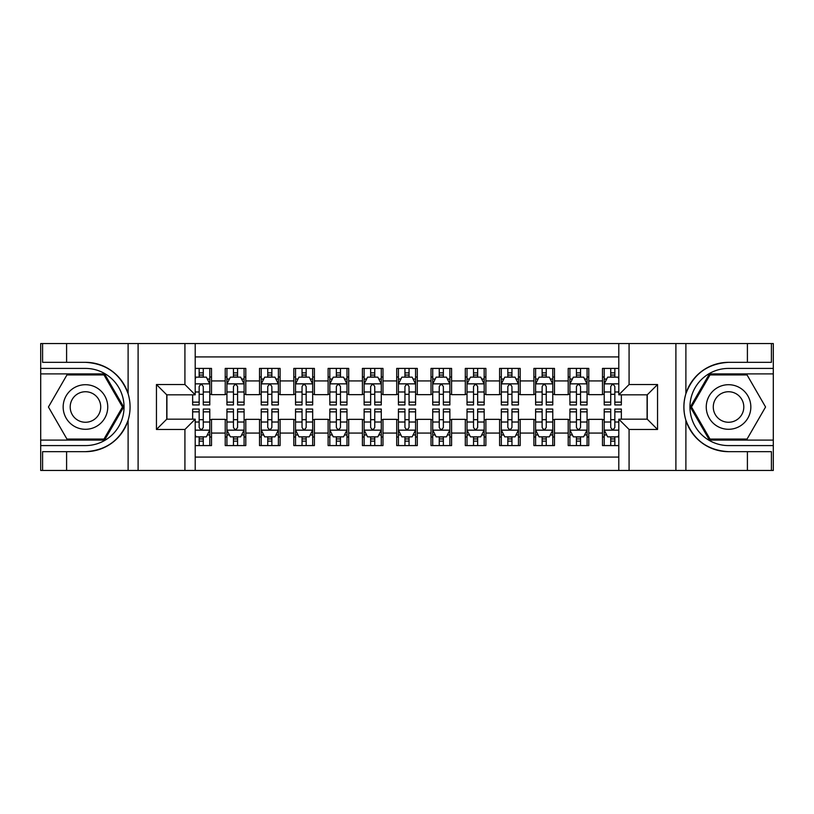 <?xml version="1.0" encoding="UTF-8"?>
<svg xmlns="http://www.w3.org/2000/svg" width="814" height="814" viewBox="0 0 814 814"><rect width="100%" height="100%" fill="white"/><g stroke="black" fill="none" stroke-linecap="round" stroke-linejoin="round"><path stroke-width="1.22" d="M195.207 470.451L618.793 470.451L618.793 419.179L647.252 419.179L647.252 394.821L618.793 394.821L618.793 343.549L195.207 343.549L195.207 394.821L166.748 394.821L166.748 419.179L195.207 419.179L195.207 470.451L66.595 470.451L66.595 451.668L85.46 451.668C106.451 450.407 120.665 439.936 128.113 420.268C130.728 411.436 130.728 402.584 128.113 393.732C120.665 374.064 106.451 363.593 85.46 362.332L66.595 362.332L66.595 343.549L40.7 343.549L40.7 440.099L104.568 440.099L123.677 407L104.568 373.901L40.7 373.901M618.793 368.416L602.492 368.416L602.492 380.932L588.776 380.932L588.776 394.658L602.492 394.658L602.492 380.932M588.776 380.932L588.776 368.416L568.203 368.416L568.203 380.932L554.476 380.932L554.476 394.658L568.203 394.658L568.203 380.932M554.476 380.932L554.476 368.416L533.903 368.416L533.903 380.932L520.187 380.932L520.187 394.658L533.903 394.658L533.903 380.932M520.187 380.932L520.187 368.416L499.603 368.416L499.603 380.932L485.887 380.932L485.887 394.658L499.603 394.658L499.603 380.932M485.887 380.932L485.887 368.416L465.303 368.416L465.303 380.932L451.587 380.932L451.587 394.658L465.303 394.658L465.303 380.932M451.587 380.932L451.587 368.416L431.013 368.416L431.013 380.932L417.287 380.932L417.287 394.658L431.013 394.658L431.013 380.932M417.287 380.932L417.287 368.416L396.713 368.416L396.713 380.932L382.987 380.932L382.987 394.658L396.713 394.658L396.713 380.932M382.987 380.932L382.987 368.416L362.413 368.416L362.413 380.932L348.697 380.932L348.697 394.658L362.413 394.658L362.413 380.932M348.697 380.932L348.697 368.416L328.113 368.416L328.113 380.932L314.397 380.932L314.397 394.658L328.113 394.658L328.113 380.932M314.397 380.932L314.397 368.416L293.813 368.416L293.813 380.932L280.097 380.932L280.097 394.658L293.813 394.658L293.813 380.932M280.097 380.932L280.097 368.416L259.524 368.416L259.524 380.932L245.797 380.932L245.797 394.658L259.524 394.658L259.524 380.932M245.797 380.932L245.797 368.416L225.224 368.416L225.224 394.658L211.508 394.658L211.508 368.416L195.207 368.416M195.207 445.584L211.508 445.584L211.508 419.342L225.224 419.342L225.224 445.584L245.797 445.584L245.797 419.342L259.524 419.342L259.524 433.068L245.797 433.068M259.524 433.068L259.524 445.584L280.097 445.584L280.097 419.342L293.813 419.342L293.813 433.068L280.097 433.068M293.813 433.068L293.813 445.584L314.397 445.584L314.397 419.342L328.113 419.342L328.113 433.068L314.397 433.068M328.113 433.068L328.113 445.584L348.697 445.584L348.697 419.342L362.413 419.342L362.413 433.068L348.697 433.068M362.413 433.068L362.413 445.584L382.987 445.584L382.987 419.342L396.713 419.342L396.713 433.068L382.987 433.068M396.713 433.068L396.713 445.584L417.287 445.584L417.287 419.342L431.013 419.342L431.013 433.068L417.287 433.068M431.013 433.068L431.013 445.584L451.587 445.584L451.587 419.342L465.303 419.342L465.303 433.068L451.587 433.068M465.303 433.068L465.303 445.584L485.887 445.584L485.887 419.342L499.603 419.342L499.603 433.068L485.887 433.068M499.603 433.068L499.603 445.584L520.187 445.584L520.187 419.342L533.903 419.342L533.903 433.068L520.187 433.068M533.903 433.068L533.903 445.584L554.476 445.584L554.476 419.342L568.203 419.342L568.203 433.068L554.476 433.068M568.203 433.068L568.203 445.584L588.776 445.584L588.776 419.342L602.492 419.342L602.492 433.068L588.776 433.068M618.793 356.929L195.207 356.929M195.207 457.071L618.793 457.071M602.492 433.068L602.492 445.584L618.793 445.584M166.911 394.821L166.911 419.179M647.089 419.179L647.089 394.821M199.155 376.994L203.276 376.994M209.788 376.994L211.508 376.994M199.155 394.312L203.276 394.312M209.788 394.312L211.508 394.312M199.155 419.688L203.276 419.688M209.788 419.688L211.508 419.688M199.155 437.006L203.276 437.006M209.788 437.006L211.508 437.006M225.224 394.312L226.933 394.312M233.455 394.312L237.566 394.312M244.088 394.312L245.797 394.312M225.224 376.994L226.933 376.994M233.455 376.994L237.566 376.994M244.088 376.994L245.797 376.994M225.224 419.688L226.933 419.688M233.455 419.688L237.566 419.688M244.088 419.688L245.797 419.688M225.224 437.006L226.933 437.006M233.455 437.006L237.566 437.006M244.088 437.006L245.797 437.006M259.524 419.688L261.233 419.688M267.755 419.688L271.866 419.688M278.388 419.688L280.097 419.688M259.524 437.006L261.233 437.006M267.755 437.006L271.866 437.006M278.388 437.006L280.097 437.006M259.524 376.994L261.233 376.994M267.755 376.994L271.866 376.994M278.388 376.994L280.097 376.994M259.524 394.312L261.233 394.312M267.755 394.312L271.866 394.312M278.388 394.312L280.097 394.312M293.813 419.688L295.533 419.688M302.045 419.688L306.166 419.688M312.678 419.688L314.397 419.688M293.813 437.006L295.533 437.006M302.045 437.006L306.166 437.006M312.678 437.006L314.397 437.006M293.813 376.994L295.533 376.994M302.045 376.994L306.166 376.994M312.678 376.994L314.397 376.994M293.813 394.312L295.533 394.312M302.045 394.312L306.166 394.312M312.678 394.312L314.397 394.312M328.113 419.688L329.833 419.688M336.345 419.688L340.466 419.688M346.978 419.688L348.697 419.688M328.113 437.006L329.833 437.006M336.345 437.006L340.466 437.006M346.978 437.006L348.697 437.006M328.113 376.994L329.833 376.994M336.345 376.994L340.466 376.994M346.978 376.994L348.697 376.994M328.113 394.312L329.833 394.312M336.345 394.312L340.466 394.312M346.978 394.312L348.697 394.312M362.413 419.688L364.133 419.688M370.645 419.688L374.755 419.688M381.278 419.688L382.987 419.688M362.413 437.006L364.133 437.006M370.645 437.006L374.755 437.006M381.278 437.006L382.987 437.006M362.413 376.994L364.133 376.994M370.645 376.994L374.755 376.994M381.278 376.994L382.987 376.994M362.413 394.312L364.133 394.312M370.645 394.312L374.755 394.312M381.278 394.312L382.987 394.312M396.713 419.688L398.422 419.688M404.945 419.688L409.055 419.688M415.578 419.688L417.287 419.688M396.713 437.006L398.422 437.006M404.945 437.006L409.055 437.006M415.578 437.006L417.287 437.006M396.713 376.994L398.422 376.994M404.945 376.994L409.055 376.994M415.578 376.994L417.287 376.994M396.713 394.312L398.422 394.312M404.945 394.312L409.055 394.312M415.578 394.312L417.287 394.312M431.013 419.688L432.722 419.688M439.245 419.688L443.355 419.688M449.867 419.688L451.587 419.688M431.013 437.006L432.722 437.006M439.245 437.006L443.355 437.006M449.867 437.006L451.587 437.006M431.013 376.994L432.722 376.994M439.245 376.994L443.355 376.994M449.867 376.994L451.587 376.994M431.013 394.312L432.722 394.312M439.245 394.312L443.355 394.312M449.867 394.312L451.587 394.312M465.303 419.688L467.022 419.688M473.534 419.688L477.655 419.688M484.167 419.688L485.887 419.688M465.303 437.006L467.022 437.006M473.534 437.006L477.655 437.006M484.167 437.006L485.887 437.006M465.303 376.994L467.022 376.994M473.534 376.994L477.655 376.994M484.167 376.994L485.887 376.994M465.303 394.312L467.022 394.312M473.534 394.312L477.655 394.312M484.167 394.312L485.887 394.312M499.603 419.688L501.322 419.688M507.834 419.688L511.955 419.688M518.467 419.688L520.187 419.688M499.603 437.006L501.322 437.006M507.834 437.006L511.955 437.006M518.467 437.006L520.187 437.006M499.603 376.994L501.322 376.994M507.834 376.994L511.955 376.994M518.467 376.994L520.187 376.994M499.603 394.312L501.322 394.312M507.834 394.312L511.955 394.312M518.467 394.312L520.187 394.312M533.903 419.688L535.612 419.688M542.134 419.688L546.245 419.688M552.767 419.688L554.476 419.688M533.903 437.006L535.612 437.006M542.134 437.006L546.245 437.006M552.767 437.006L554.476 437.006M533.903 376.994L535.612 376.994M542.134 376.994L546.245 376.994M552.767 376.994L554.476 376.994M533.903 394.312L535.612 394.312M542.134 394.312L546.245 394.312M552.767 394.312L554.476 394.312M568.203 419.688L569.912 419.688M576.434 419.688L580.545 419.688M587.067 419.688L588.776 419.688M568.203 437.006L569.912 437.006M576.434 437.006L580.545 437.006M587.067 437.006L588.776 437.006M568.203 376.994L569.912 376.994M576.434 376.994L580.545 376.994M587.067 376.994L588.776 376.994M568.203 394.312L569.912 394.312M576.434 394.312L580.545 394.312M587.067 394.312L588.776 394.312M602.492 419.688L604.212 419.688M610.724 419.688L614.845 419.688M602.492 437.006L604.212 437.006M610.724 437.006L614.845 437.006M602.492 376.994L604.212 376.994M610.724 376.994L614.845 376.994M602.492 394.312L604.212 394.312M610.724 394.312L614.845 394.312M203.276 372.873L199.155 372.873M192.643 402.147L192.643 404.945L199.155 404.945L199.155 402.147L192.643 402.147L192.643 394.821M207.305 379.049L209.788 379.049L209.788 404.945L203.276 404.945L203.276 386.589C201.903 383.954 200.529 383.954 199.155 386.589L199.155 402.147M209.788 379.049L209.788 368.416M209.788 384.025L206.359 377.157L196.072 377.157L195.207 378.876M199.155 377.157L199.155 368.416M203.276 368.416L203.276 377.157M199.155 441.127L203.276 441.127M195.207 435.124L196.072 436.843L206.359 436.843L209.788 429.975L209.788 409.055L203.276 409.055L203.276 411.853L209.788 411.853M209.788 429.975L209.788 445.584M192.643 419.179L192.643 409.055L199.155 409.055L199.155 427.411C200.529 430.046 201.903 430.046 203.276 427.411L203.276 411.853M203.276 436.843L203.276 445.584M199.155 445.584L199.155 436.843M96.601 387.698A22.293 22.293 0 0 0 66.148 395.848A22.293 22.293 0 0 0 74.308 426.302A22.293 22.293 0 0 0 104.762 418.152A22.293 22.293 0 0 0 96.601 387.698M93.091 393.783A15.263 15.263 0 0 0 72.243 399.369A15.263 15.263 0 0 0 77.829 420.217A15.263 15.263 0 0 0 98.677 414.631A15.263 15.263 0 0 0 93.091 393.783M103.978 439.072L66.941 439.072L48.433 407L66.941 374.928L103.978 374.928L122.487 407L103.978 439.072M739.692 387.698A22.293 22.293 0 0 0 709.238 395.848A22.293 22.293 0 0 0 717.399 426.302A22.293 22.293 0 0 0 747.852 418.152A22.293 22.293 0 0 0 739.692 387.698M736.171 393.783A15.263 15.263 0 0 0 715.323 399.369A15.263 15.263 0 0 0 720.909 420.217A15.263 15.263 0 0 0 741.758 414.631A15.263 15.263 0 0 0 736.171 393.783M747.059 439.072L710.022 439.072L691.513 407L710.022 374.928L747.059 374.928L765.567 407L747.059 439.072M184.92 470.451L184.92 429.466L156.451 429.466L156.451 384.534L184.92 384.534L184.92 343.549L138.105 343.549L138.105 470.451M85.46 362.332A44.668 44.668 0 0 1 128.113 393.732L128.113 343.549L66.595 343.549M66.595 470.451L40.7 470.451L40.7 440.099M40.7 445.584L85.46 445.584A38.584 38.584 0 0 0 124.043 407A38.584 38.584 0 0 0 85.46 368.416L40.7 368.416M85.46 451.668A44.668 44.668 0 0 0 128.113 420.268L128.113 470.451M128.113 343.549L138.105 343.549M184.92 343.549L195.207 343.549M66.595 451.668L42.582 451.668L42.582 470.451M66.595 362.332L42.582 362.332L42.582 343.549M184.92 429.466L195.207 419.179M156.451 429.466L166.748 419.179M156.451 384.534L166.748 394.821M184.92 384.534L195.207 394.821M618.793 343.549L747.405 343.549L747.405 362.332L728.54 362.332C707.549 363.593 693.335 374.064 685.887 393.732C683.272 402.564 683.272 411.416 685.887 420.268C693.335 439.936 707.549 450.407 728.54 451.668L747.405 451.668L747.405 470.451L773.3 470.451L773.3 373.901L709.432 373.901L690.323 407L709.432 440.099L773.3 440.099M629.08 343.549L629.08 384.534L657.549 384.534L657.549 429.466L629.08 429.466L629.08 470.451L675.895 470.451L675.895 343.549M685.887 420.268L685.887 470.451L747.405 470.451M747.405 343.549L773.3 343.549L773.3 373.901M773.3 368.416L728.54 368.416A38.584 38.584 0 0 0 689.957 407A38.584 38.584 0 0 0 728.54 445.584L773.3 445.584M728.54 362.332A44.668 44.668 0 0 0 683.872 407A44.668 44.668 0 0 0 728.54 451.668M685.887 470.451L675.895 470.451M629.08 470.451L618.793 470.451M747.405 362.332L771.418 362.332L771.418 343.549M747.405 451.668L771.418 451.668L771.418 470.451M629.08 384.534L618.793 394.821M657.549 384.534L647.252 394.821M657.549 429.466L647.252 419.179M629.08 429.466L618.793 419.179M237.566 372.873L233.455 372.873M244.088 402.147L237.566 402.147L237.566 404.945L244.088 404.945L244.088 384.025L240.659 377.157L230.362 377.157L226.933 384.025L226.933 404.945L233.455 404.945L233.455 402.147L226.933 402.147M226.933 384.025L226.933 368.416M244.088 384.025L244.088 368.416M233.455 377.157L233.455 368.416M237.566 368.416L237.566 377.157M237.566 402.147L237.566 386.589C236.202 383.954 234.829 383.954 233.455 386.589L233.455 402.147M271.866 372.873L267.755 372.873M278.388 402.147L271.866 402.147L271.866 404.945L278.388 404.945L278.388 384.025L274.949 377.157L264.662 377.157L261.233 384.025L261.233 404.945L267.755 404.945L267.755 402.147L261.233 402.147M261.233 384.025L261.233 368.416M278.388 384.025L278.388 368.416M267.755 377.157L267.755 368.416M271.866 368.416L271.866 377.157M271.866 402.147L271.866 386.589C270.492 383.954 269.129 383.954 267.755 386.589L267.755 402.147M306.166 372.873L302.045 372.873M312.678 402.147L306.166 402.147L306.166 404.945L312.678 404.945L312.678 384.025L309.249 377.157L298.962 377.157L295.533 384.025L295.533 404.945L302.045 404.945L302.045 402.147L295.533 402.147M295.533 384.025L295.533 368.416M312.678 384.025L312.678 368.416M302.045 377.157L302.045 368.416M306.166 368.416L306.166 377.157M306.166 402.147L306.166 386.589C304.792 383.954 303.418 383.954 302.045 386.589L302.045 402.147M340.466 372.873L336.345 372.873M346.978 402.147L340.466 402.147L340.466 404.945L346.978 404.945L346.978 384.025L343.549 377.157L333.262 377.157L329.833 384.025L329.833 404.945L336.345 404.945L336.345 402.147L329.833 402.147M329.833 384.025L329.833 368.416M346.978 384.025L346.978 368.416M336.345 377.157L336.345 368.416M340.466 368.416L340.466 377.157M340.466 402.147L340.466 386.589C339.092 383.954 337.718 383.954 336.345 386.589L336.345 402.147M233.455 441.127L237.566 441.127M226.933 411.853L233.455 411.853L233.455 409.055L226.933 409.055L226.933 429.975L230.362 436.843L240.659 436.843L244.088 429.975L244.088 409.055L237.566 409.055L237.566 411.853L244.088 411.853M244.088 429.975L244.088 445.584M226.933 429.975L226.933 445.584M237.566 436.843L237.566 445.584M233.455 445.584L233.455 436.843M233.455 411.853L233.455 427.411C234.819 430.046 236.192 430.046 237.566 427.411L237.566 411.853M267.755 441.127L271.866 441.127M261.233 411.853L267.755 411.853L267.755 409.055L261.233 409.055L261.233 429.975L264.662 436.843L274.949 436.843L278.388 429.975L278.388 409.055L271.866 409.055L271.866 411.853L278.388 411.853M278.388 429.975L278.388 445.584M261.233 429.975L261.233 445.584M271.866 436.843L271.866 445.584M267.755 445.584L267.755 436.843M267.755 411.853L267.755 427.411C269.119 430.046 270.492 430.046 271.866 427.411L271.866 411.853M302.045 441.127L306.166 441.127M295.533 411.853L302.045 411.853L302.045 409.055L295.533 409.055L295.533 429.975L298.962 436.843L309.249 436.843L312.678 429.975L312.678 409.055L306.166 409.055L306.166 411.853L312.678 411.853M312.678 429.975L312.678 445.584M295.533 429.975L295.533 445.584M306.166 436.843L306.166 445.584M302.045 445.584L302.045 436.843M302.045 411.853L302.045 427.411C303.418 430.046 304.792 430.046 306.166 427.411L306.166 411.853M336.345 441.127L340.466 441.127M329.833 411.853L336.345 411.853L336.345 409.055L329.833 409.055L329.833 429.975L333.262 436.843L343.549 436.843L346.978 429.975L346.978 409.055L340.466 409.055L340.466 411.853L346.978 411.853M346.978 429.975L346.978 445.584M329.833 429.975L329.833 445.584M340.466 436.843L340.466 445.584M336.345 445.584L336.345 436.843M336.345 411.853L336.345 427.411C337.718 430.046 339.092 430.046 340.466 427.411L340.466 411.853M374.755 372.873L370.645 372.873M381.278 402.147L374.755 402.147L374.755 404.945L381.278 404.945L381.278 384.025L377.849 377.157L367.562 377.157L364.133 384.025L364.133 404.945L370.645 404.945L370.645 402.147L364.133 402.147M364.133 384.025L364.133 368.416M381.278 384.025L381.278 368.416M370.645 377.157L370.645 368.416M374.755 368.416L374.755 377.157M374.755 402.147L374.755 386.589C373.392 383.954 372.018 383.954 370.645 386.589L370.645 402.147M370.645 441.127L374.755 441.127M364.133 411.853L370.645 411.853L370.645 409.055L364.133 409.055L364.133 429.975L367.562 436.843L377.849 436.843L381.278 429.975L381.278 409.055L374.755 409.055L374.755 411.853L381.278 411.853M381.278 429.975L381.278 445.584M364.133 429.975L364.133 445.584M374.755 436.843L374.755 445.584M370.645 445.584L370.645 436.843M370.645 411.853L370.645 427.411C372.018 430.046 373.382 430.046 374.755 427.411L374.755 411.853M409.055 372.873L404.945 372.873M415.578 402.147L409.055 402.147L409.055 404.945L415.578 404.945L415.578 384.025L412.149 377.157L401.851 377.157L398.422 384.025L398.422 404.945L404.945 404.945L404.945 402.147L398.422 402.147M398.422 384.025L398.422 368.416M415.578 384.025L415.578 368.416M404.945 377.157L404.945 368.416M409.055 368.416L409.055 377.157M409.055 402.147L409.055 386.589C407.692 383.954 406.318 383.954 404.945 386.589L404.945 402.147M404.945 441.127L409.055 441.127M398.422 411.853L404.945 411.853L404.945 409.055L398.422 409.055L398.422 429.975L401.851 436.843L412.149 436.843L415.578 429.975L415.578 409.055L409.055 409.055L409.055 411.853L415.578 411.853M415.578 429.975L415.578 445.584M398.422 429.975L398.422 445.584M409.055 436.843L409.055 445.584M404.945 445.584L404.945 436.843M404.945 411.853L404.945 427.411C406.308 430.046 407.682 430.046 409.055 427.411L409.055 411.853M443.355 372.873L439.245 372.873M449.867 402.147L443.355 402.147L443.355 404.945L449.867 404.945L449.867 384.025L446.438 377.157L436.151 377.157L432.722 384.025L432.722 404.945L439.245 404.945L439.245 402.147L432.722 402.147M432.722 384.025L432.722 368.416M449.867 384.025L449.867 368.416M439.245 377.157L439.245 368.416M443.355 368.416L443.355 377.157M443.355 402.147L443.355 386.589C441.982 383.954 440.618 383.954 439.245 386.589L439.245 402.147M439.245 441.127L443.355 441.127M432.722 411.853L439.245 411.853L439.245 409.055L432.722 409.055L432.722 429.975L436.151 436.843L446.438 436.843L449.867 429.975L449.867 409.055L443.355 409.055L443.355 411.853L449.867 411.853M449.867 429.975L449.867 445.584M432.722 429.975L432.722 445.584M443.355 436.843L443.355 445.584M439.245 445.584L439.245 436.843M439.245 411.853L439.245 427.411C440.608 430.046 441.982 430.046 443.355 427.411L443.355 411.853M477.655 372.873L473.534 372.873M484.167 402.147L477.655 402.147L477.655 404.945L484.167 404.945L484.167 384.025L480.738 377.157L470.451 377.157L467.022 384.025L467.022 404.945L473.534 404.945L473.534 402.147L467.022 402.147M467.022 384.025L467.022 368.416M484.167 384.025L484.167 368.416M473.534 377.157L473.534 368.416M477.655 368.416L477.655 377.157M477.655 402.147L477.655 386.589C476.282 383.954 474.908 383.954 473.534 386.589L473.534 402.147M473.534 441.127L477.655 441.127M467.022 411.853L473.534 411.853L473.534 409.055L467.022 409.055L467.022 429.975L470.451 436.843L480.738 436.843L484.167 429.975L484.167 409.055L477.655 409.055L477.655 411.853L484.167 411.853M484.167 429.975L484.167 445.584M467.022 429.975L467.022 445.584M477.655 436.843L477.655 445.584M473.534 445.584L473.534 436.843M473.534 411.853L473.534 427.411C474.908 430.046 476.282 430.046 477.655 427.411L477.655 411.853M511.955 372.873L507.834 372.873M518.467 402.147L511.955 402.147L511.955 404.945L518.467 404.945L518.467 384.025L515.038 377.157L504.751 377.157L501.322 384.025L501.322 404.945L507.834 404.945L507.834 402.147L501.322 402.147M501.322 384.025L501.322 368.416M518.467 384.025L518.467 368.416M507.834 377.157L507.834 368.416M511.955 368.416L511.955 377.157M511.955 402.147L511.955 386.589C510.582 383.954 509.208 383.954 507.834 386.589L507.834 402.147M507.834 441.127L511.955 441.127M501.322 411.853L507.834 411.853L507.834 409.055L501.322 409.055L501.322 429.975L504.751 436.843L515.038 436.843L518.467 429.975L518.467 409.055L511.955 409.055L511.955 411.853L518.467 411.853M518.467 429.975L518.467 445.584M501.322 429.975L501.322 445.584M511.955 436.843L511.955 445.584M507.834 445.584L507.834 436.843M507.834 411.853L507.834 427.411C509.208 430.046 510.582 430.046 511.955 427.411L511.955 411.853M546.245 372.873L542.134 372.873M552.767 402.147L546.245 402.147L546.245 404.945L552.767 404.945L552.767 384.025L549.338 377.157L539.051 377.157L535.612 384.025L535.612 404.945L542.134 404.945L542.134 402.147L535.612 402.147M535.612 384.025L535.612 368.416M552.767 384.025L552.767 368.416M542.134 377.157L542.134 368.416M546.245 368.416L546.245 377.157M546.245 402.147L546.245 386.589C544.881 383.954 543.508 383.954 542.134 386.589L542.134 402.147M542.134 441.127L546.245 441.127M535.612 411.853L542.134 411.853L542.134 409.055L535.612 409.055L535.612 429.975L539.051 436.843L549.338 436.843L552.767 429.975L552.767 409.055L546.245 409.055L546.245 411.853L552.767 411.853M552.767 429.975L552.767 445.584M535.612 429.975L535.612 445.584M546.245 436.843L546.245 445.584M542.134 445.584L542.134 436.843M542.134 411.853L542.134 427.411C543.508 430.046 544.871 430.046 546.245 427.411L546.245 411.853M580.545 372.873L576.434 372.873M587.067 402.147L580.545 402.147L580.545 404.945L587.067 404.945L587.067 384.025L583.638 377.157L573.341 377.157L569.912 384.025L569.912 404.945L576.434 404.945L576.434 402.147L569.912 402.147M569.912 384.025L569.912 368.416M587.067 384.025L587.067 368.416M576.434 377.157L576.434 368.416M580.545 368.416L580.545 377.157M580.545 402.147L580.545 386.589C579.181 383.954 577.808 383.954 576.434 386.589L576.434 402.147M576.434 441.127L580.545 441.127M569.912 411.853L576.434 411.853L576.434 409.055L569.912 409.055L569.912 429.975L573.341 436.843L583.638 436.843L587.067 429.975L587.067 409.055L580.545 409.055L580.545 411.853L587.067 411.853M587.067 429.975L587.067 445.584M569.912 429.975L569.912 445.584M580.545 436.843L580.545 445.584M576.434 445.584L576.434 436.843M576.434 411.853L576.434 427.411C577.798 430.046 579.171 430.046 580.545 427.411L580.545 411.853M614.845 372.873L610.724 372.873M618.793 378.876L617.928 377.157L607.641 377.157L604.212 384.025L604.212 404.945L610.724 404.945L610.724 402.147L604.212 402.147M604.212 384.025L604.212 368.416M621.357 394.821L621.357 404.945L614.845 404.945L614.845 386.589C613.471 383.954 612.097 383.954 610.724 386.589L610.724 402.147M610.724 377.157L610.724 368.416M614.845 368.416L614.845 377.157M610.724 441.127L614.845 441.127M621.357 411.853L621.357 409.055L614.845 409.055L614.845 411.853L621.357 411.853L621.357 419.179M606.695 434.951L604.212 434.951L604.212 409.055L610.724 409.055L610.724 427.411C612.097 430.046 613.471 430.046 614.845 427.411L614.845 411.853M604.212 434.951L604.212 445.584M604.212 429.975L607.641 436.843L617.928 436.843L618.793 435.124M614.845 436.843L614.845 445.584M610.724 445.584L610.724 436.843M225.224 433.068L211.508 433.068M225.224 380.932L211.508 380.932M209.707 383.852L195.207 383.852M209.788 402.147L203.276 402.147M199.155 391.972L195.207 391.972M209.788 391.972L203.276 391.972M203.276 375.061L199.155 375.061M195.207 430.148L209.707 430.148M209.788 434.951L207.305 434.951M192.643 411.853L199.155 411.853M203.276 422.028L209.788 422.028M195.207 422.028L199.155 422.028M199.155 438.939L203.276 438.939M685.887 343.549L685.887 393.732M243.997 383.852L227.025 383.852M226.933 379.049L229.426 379.049M241.595 379.049L244.088 379.049M233.455 391.972L226.933 391.972M244.088 391.972L237.566 391.972M237.566 375.061L233.455 375.061M278.296 383.852L261.325 383.852M261.233 379.049L263.716 379.049M275.895 379.049L278.388 379.049M267.755 391.972L261.233 391.972M278.388 391.972L271.866 391.972M271.866 375.061L267.755 375.061M312.596 383.852L295.614 383.852M295.533 379.049L298.016 379.049M310.195 379.049L312.678 379.049M302.045 391.972L295.533 391.972M312.678 391.972L306.166 391.972M306.166 375.061L302.045 375.061M346.896 383.852L329.914 383.852M329.833 379.049L332.316 379.049M344.495 379.049L346.978 379.049M336.345 391.972L329.833 391.972M346.978 391.972L340.466 391.972M340.466 375.061L336.345 375.061M227.025 430.148L243.997 430.148M244.088 434.951L241.595 434.951M229.426 434.951L226.933 434.951M237.566 422.028L244.088 422.028M226.933 422.028L233.455 422.028M233.455 438.939L237.566 438.939M261.325 430.148L278.296 430.148M278.388 434.951L275.895 434.951M263.716 434.951L261.233 434.951M271.866 422.028L278.388 422.028M261.233 422.028L267.755 422.028M267.755 438.939L271.866 438.939M295.614 430.148L312.596 430.148M312.678 434.951L310.195 434.951M298.016 434.951L295.533 434.951M306.166 422.028L312.678 422.028M295.533 422.028L302.045 422.028M302.045 438.939L306.166 438.939M329.914 430.148L346.896 430.148M346.978 434.951L344.495 434.951M332.316 434.951L329.833 434.951M340.466 422.028L346.978 422.028M329.833 422.028L336.345 422.028M336.345 438.939L340.466 438.939M381.186 383.852L364.214 383.852M364.133 379.049L366.615 379.049M378.795 379.049L381.278 379.049M370.645 391.972L364.133 391.972M381.278 391.972L374.755 391.972M374.755 375.061L370.645 375.061M364.214 430.148L381.186 430.148M381.278 434.951L378.795 434.951M366.615 434.951L364.133 434.951M374.755 422.028L381.278 422.028M364.133 422.028L370.645 422.028M370.645 438.939L374.755 438.939M415.486 383.852L398.514 383.852M398.422 379.049L400.915 379.049M413.085 379.049L415.578 379.049M404.945 391.972L398.422 391.972M415.578 391.972L409.055 391.972M409.055 375.061L404.945 375.061M398.514 430.148L415.486 430.148M415.578 434.951L413.085 434.951M400.915 434.951L398.422 434.951M409.055 422.028L415.578 422.028M398.422 422.028L404.945 422.028M404.945 438.939L409.055 438.939M449.786 383.852L432.814 383.852M432.722 379.049L435.205 379.049M447.385 379.049L449.867 379.049M439.245 391.972L432.722 391.972M449.867 391.972L443.355 391.972M443.355 375.061L439.245 375.061M432.814 430.148L449.786 430.148M449.867 434.951L447.385 434.951M435.205 434.951L432.722 434.951M443.355 422.028L449.867 422.028M432.722 422.028L439.245 422.028M439.245 438.939L443.355 438.939M484.086 383.852L467.104 383.852M467.022 379.049L469.505 379.049M481.685 379.049L484.167 379.049M473.534 391.972L467.022 391.972M484.167 391.972L477.655 391.972M477.655 375.061L473.534 375.061M467.104 430.148L484.086 430.148M484.167 434.951L481.685 434.951M469.505 434.951L467.022 434.951M477.655 422.028L484.167 422.028M467.022 422.028L473.534 422.028M473.534 438.939L477.655 438.939M518.386 383.852L501.404 383.852M501.322 379.049L503.805 379.049M515.984 379.049L518.467 379.049M507.834 391.972L501.322 391.972M518.467 391.972L511.955 391.972M511.955 375.061L507.834 375.061M501.404 430.148L518.386 430.148M518.467 434.951L515.984 434.951M503.805 434.951L501.322 434.951M511.955 422.028L518.467 422.028M501.322 422.028L507.834 422.028M507.834 438.939L511.955 438.939M552.675 383.852L535.704 383.852M535.612 379.049L538.105 379.049M550.284 379.049L552.767 379.049M542.134 391.972L535.612 391.972M552.767 391.972L546.245 391.972M546.245 375.061L542.134 375.061M535.704 430.148L552.675 430.148M552.767 434.951L550.284 434.951M538.105 434.951L535.612 434.951M546.245 422.028L552.767 422.028M535.612 422.028L542.134 422.028M542.134 438.939L546.245 438.939M586.975 383.852L570.004 383.852M569.912 379.049L572.405 379.049M584.574 379.049L587.067 379.049M576.434 391.972L569.912 391.972M587.067 391.972L580.545 391.972M580.545 375.061L576.434 375.061M570.004 430.148L586.975 430.148M587.067 434.951L584.574 434.951M572.405 434.951L569.912 434.951M580.545 422.028L587.067 422.028M569.912 422.028L576.434 422.028M576.434 438.939L580.545 438.939M618.793 383.852L604.293 383.852M604.212 379.049L606.695 379.049M621.357 402.147L614.845 402.147M610.724 391.972L604.212 391.972M618.793 391.972L614.845 391.972M614.845 375.061L610.724 375.061M604.293 430.148L618.793 430.148M604.212 411.853L610.724 411.853M614.845 422.028L618.793 422.028M604.212 422.028L610.724 422.028M610.724 438.939L614.845 438.939"/></g></svg>

